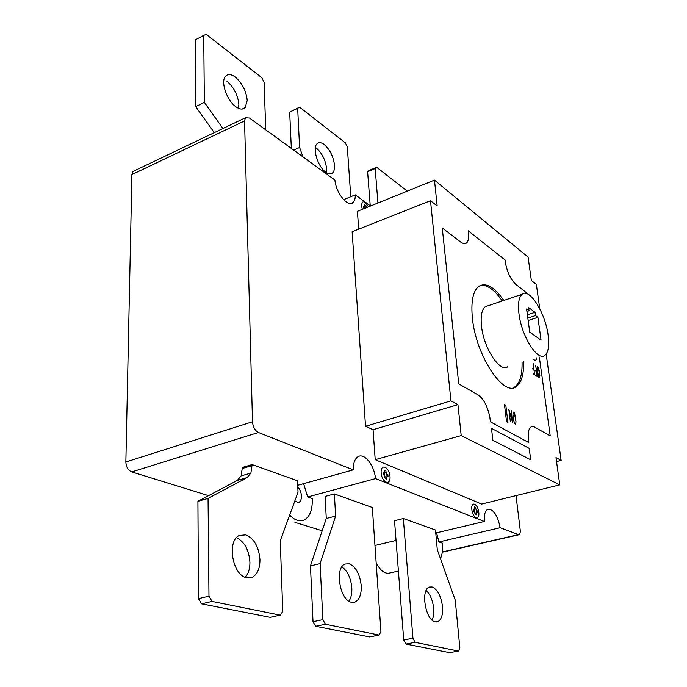 <?xml version="1.0" encoding="UTF-8"?>
<svg xmlns="http://www.w3.org/2000/svg" width="687" height="687" viewBox="0 0 687 687"><rect width="100%" height="100%" fill="white"/><g stroke="black" fill="none" stroke-linecap="round" stroke-linejoin="round"><path stroke-width="1.03" d="M247.208 100.465L245.216 107.584C242.966 109.791 239.875 109.534 235.942 106.811C226.83 100.697 220.278 81.315 225.594 76.188C227.947 73.801 231.175 74.084 235.263 77.056C242.313 83.264 246.29 91.062 247.208 100.465M238.501 108.323L238.861 104.518C237.977 95.15 234.001 87.386 226.925 81.238M265.757 129.852L264.083 82.251L261.799 77.725L206.169 34.35L203.73 35.381L204.357 102.354L222.906 128.521M214.284 132.643L195.701 106.648L195.323 39.855L203.73 35.381M195.701 106.648L204.357 102.354M334.535 165.369C334.732 168.985 334.062 171.518 332.525 172.969C330.808 174.395 328.575 174.155 325.836 172.231C317.815 166.924 311.992 147.662 317.188 143.677C318.983 142.123 321.318 142.398 324.178 144.502C330 149.697 333.453 156.662 334.535 165.369M326.419 172.635L326.617 168.796C325.569 160.105 322.117 153.184 316.26 148.023L315.419 147.447M350.765 196.722L347.304 146.889L345.321 142.836L299.549 107.155L297.669 108.34L299.592 147.465L302.933 156.851M291.34 148.435L289.682 112.084L299.549 107.155M289.682 112.084L297.669 108.34M293.675 150.127L299.592 147.465M407.262 191.132L376.656 167.276L375.188 168.547L377.953 203.008M370.233 205.722L367.605 171.741L369.099 170.47L376.656 167.276M367.605 171.741L375.188 168.547M245.731 534.855L239.325 535.474C226.521 540.789 232.472 575.508 246.719 577.724L252.318 577.2C257.427 574.358 259.969 568.51 259.961 559.656C258.827 546.706 254.087 538.436 245.731 534.855M236.491 537.723C244.46 541.674 248.934 549.806 249.913 562.121C249.991 568.647 248.454 573.697 245.302 577.286M280.279 615.148L212.085 601.417L208.977 596.187L208.058 498.41L247.105 477.585L250.892 473.06L252.095 464.575L297.54 480.797L298.029 492.244L280.262 540.703L282.761 611.396L280.279 615.148L270.146 617.321L201.574 603.821L212.085 601.417M252.095 464.575L242.365 467.452L241.128 475.902L237.298 480.428L197.925 501.295L198.466 598.626L208.977 596.187M198.466 598.626L201.574 603.821M197.925 501.295L208.058 498.41M237.298 480.428L247.105 477.585M241.128 475.902L250.892 473.06M242.391 468.457L252.12 465.58M349.211 563.787L345.2 564.01C334.354 567.393 339.704 600.515 351.512 602.267L354.999 602.061C359.456 599.82 361.534 594.358 361.233 585.693C359.876 574.057 355.875 566.758 349.211 563.787M341.911 566.904C347.536 570.931 350.834 577.887 351.804 587.763C352.087 593.396 351.143 597.862 348.97 601.168M379.121 635.063L325.458 624.251L322.864 619.665L320.099 563.615L335.617 516.074L334.38 493.936L372.328 507.478L380.942 631.645L379.121 635.063L369.632 636.909L315.608 626.269L325.458 624.251M334.38 493.936L325.123 496.426L326.282 518.479L310.455 565.89L313.014 621.709L322.864 619.665M313.014 621.709L315.608 626.269M310.455 565.89L320.099 563.615M325.123 496.426L326.282 518.479L335.617 516.074M432.149 586.973L429.478 587.042C420.315 589.266 425.39 620.481 435.24 621.872L437.567 621.795C441.389 619.957 443.038 614.891 442.514 606.587C441.045 596.033 437.593 589.498 432.149 586.973M426.163 590.468C430.251 594.392 432.75 600.361 433.677 608.364C434.064 613.156 433.54 617.063 432.097 620.103M458.487 651.061L415.163 642.328L412.947 638.24L403.329 518.539L435.489 530.012L437.301 549.763L455.249 600.155L459.852 647.918L458.487 651.061L449.607 652.65L405.94 644.054L415.163 642.328M403.329 518.539L394.527 520.72L403.724 639.992L412.947 638.24M403.724 639.992L405.94 644.054M297.815 487.092C299.961 489.316 301.164 492.261 301.438 495.928C301.499 499.183 300.666 501.33 298.939 502.369L294.689 501.355M548.097 334.964C549.48 345.595 548.398 352.388 544.834 355.359C537.706 361.731 521.527 336.235 518.968 313.813C517.783 303.697 518.814 297.188 522.077 294.285C529.445 287.518 545.349 312.903 548.097 334.964M488.311 305.655L485.254 306.685C481.742 309.639 480.496 316.114 481.51 326.119C483.665 348.257 500.127 373.144 507.822 366.678M502.249 300.958C494.322 289.528 486.989 284.349 480.247 285.431M523.606 361.851C523.88 374.613 521.399 382.865 516.177 386.592C503.511 397.155 475.928 355.514 472.424 318.407C470.827 302.022 472.862 291.382 478.538 286.488C485.709 282.031 494.125 286.677 503.786 300.442M343.646 199.668L355.273 194.859L370.594 205.988M516.014 495.619L520.171 529.617C520.454 532.434 520.042 534.143 518.951 534.761L500.17 527.71L438.967 541.949L442.239 543.065C442.926 549.488 442.325 554.667 440.444 558.6M537.887 317.334L541.073 340.168L529.729 332.113L526.586 308.952L529.042 310.773L528.595 307.501L535.044 312.319L535.491 315.556L537.887 317.334L528.148 320.486M535.491 315.556L527.822 318.055M535.044 312.319L527.384 314.826M529.042 310.773L526.929 311.46M513.283 387.743L514.589 387.064C519.827 383.329 522.318 375.085 522.06 362.324M546.165 354.045L561.142 460.393L555.981 457.602L559.776 484.876L481.639 504.06L375.214 459.672L461.2 435.592L457.954 404.643L450.938 400.847L430.5 200.707L437.172 205.98L434.467 180.114L528.097 257.136L531.343 280.468L536.358 284.435L539.793 308.807M375.214 459.672L373.067 429.693L457.954 404.643M373.067 429.693L365.536 426.284L450.938 400.847M365.536 426.284L352.122 231.742L430.5 200.707M358.683 229.149L357.412 211.33L434.467 180.114M556.53 461.578L561.142 460.393M559.776 484.876L461.2 435.592M297.737 485.297L353.273 469.848L258.432 432.492C254.963 430.62 252.988 427.048 252.498 421.775L244.555 120.938L245.405 117.778L249.467 118.018L334.93 180.088C335.891 192.978 348.129 207.929 353.049 202.553L350.653 203.541M134.678 170.668L132.995 171.475L131.913 174.584L125.858 462.007C126.125 466.988 128.091 470.286 131.749 471.909L208.565 495.653M353.273 469.848C353.221 463.184 354.801 458.804 357.996 456.718C364.359 452.535 374.372 465.245 375.506 478.607L307.656 496.976L303.611 483.657M435.764 532.992L484.335 521.476L375.506 478.607M484.335 521.476C483.94 514.864 485.099 510.802 487.796 509.29C493.403 508.981 497.534 515.121 500.17 527.71M355.273 194.859C355.359 198.509 354.621 201.068 353.049 202.553M438.967 541.949L436.528 532.811M307.656 496.976L312.181 498.522C312.705 509.35 310.095 516.469 304.341 519.896C299.661 521.965 294.766 520.36 289.665 515.061M294.921 522.343L322.177 530.768M374.965 545.452L396.047 540.429M376.167 562.765C380.461 570.871 385.055 574.263 389.95 572.949L398.408 571.06M539.329 357.042L550.227 435.97L534.58 427.056C530.021 425.236 527.908 428.997 528.226 438.332L528.775 442.591L490.389 421.827L489.865 417.361C487.641 406.446 483.751 398.975 478.204 394.956L458.744 383.878L442.248 227.912L460.994 242.288C466.155 245.457 468.706 242.915 468.637 234.662L468.191 230.798L505.1 259.978L505.58 263.679C507.624 273.074 510.982 279.91 515.628 284.186L530.948 296.32M492.871 440.255L491.48 428.31L529.23 448.405L530.699 459.783L492.871 440.255M506.568 421.758L504.447 404.454L505.821 405.244L507.942 422.522L506.568 421.758M512.648 422.883L508.904 409.598L510.389 421.638M511.162 410.543L512.7 422.909M510.355 421.62L508.827 409.212L512.665 422.814L511.128 410.525M515.284 416.021L515.98 421.612L514.254 412.664L513.241 412.08L512.974 414.708L513.678 420.315L512.957 414.69L513.223 412.045L514.262 412.647L515.284 416.021M539.149 370.276L539.853 375.377L538.196 367.167L537.277 366.532L537.071 368.902L537.766 374.011L538.728 377.154L539.656 377.756L539.853 375.377L539.639 377.73L538.728 377.137L537.088 368.91L537.286 366.566L538.196 367.167L539.149 370.276M535.07 370.482L536.53 371.444L535.68 365.226L537.234 376.502L535.748 375.531M535.74 375.506L537.208 376.459L536.53 371.478L535.07 370.516M532.477 368.782L533.945 369.752L533.103 363.509L534.649 374.819L533.155 373.848M533.146 373.814L534.632 374.776L533.954 369.786L532.477 368.816M513.661 420.298L514.683 423.699L515.722 424.274L515.98 421.612L515.705 424.24L514.692 423.673L513.678 420.315M533.069 358.957C535.044 360.924 536.289 360.546 536.787 357.824M364.333 208.522L363.483 207.912L363.346 206.109L364.222 206.744L364.874 206.143L364.771 204.803L365.939 205.645L366.386 207.689M364.445 208.479L364.325 206.804M364.874 206.298L366.059 207.148M368.447 206.856C364.574 200.492 362.264 200.089 361.499 205.636L362.332 209.337M384.093 472.999L383.148 472.613L383.312 474.837L384.265 475.215L385.278 478.581L386.549 479.088L386.42 477.431L387.107 476.366L388.043 476.744L387.872 474.528L386.936 474.15L386.042 472.45L385.922 470.801L384.66 470.286L384.78 471.935L384.093 472.999M474.09 509.462L473.343 509.153L473.558 511.154L474.305 511.454L475.224 514.443L476.22 514.838L476.057 513.352L476.546 512.356L477.285 512.657L477.079 510.664L476.331 510.364L475.421 507.392L474.425 506.98L474.09 509.462M386.068 472.639L384.789 472.124M384.205 473.034L384.368 475.275M385.132 476.726L386.412 477.242M386.996 476.331L386.824 474.099M475.602 509.041L474.597 508.638M474.176 509.479L474.391 511.497M475.043 512.777L476.048 513.18M476.46 512.33L476.246 510.321M381.156 472.888C381.86 482.798 390.826 486.284 390.001 476.46C389.314 466.739 380.409 463.012 381.156 472.888M471.823 509.496C472.742 518.402 479.801 521.15 478.787 512.304C477.894 503.554 470.87 500.608 471.823 509.496M518.015 534.735L442.291 551.962M252.498 421.775L125.858 462.007M131.749 471.909L258.432 432.492M131.913 174.584L244.555 120.938M245.216 107.584L242.159 109.061M332.525 172.969L330.413 173.88M249.063 577.965L252.318 577.2M353.281 602.43L354.999 602.061M436.571 621.984L437.567 621.795M298.939 502.369L297.789 502.678M516.177 386.592L514.589 387.064M485.254 306.685L522.077 294.285M442.256 552.193L518.599 534.838M132.995 171.475L245.405 117.778"/></g></svg>
